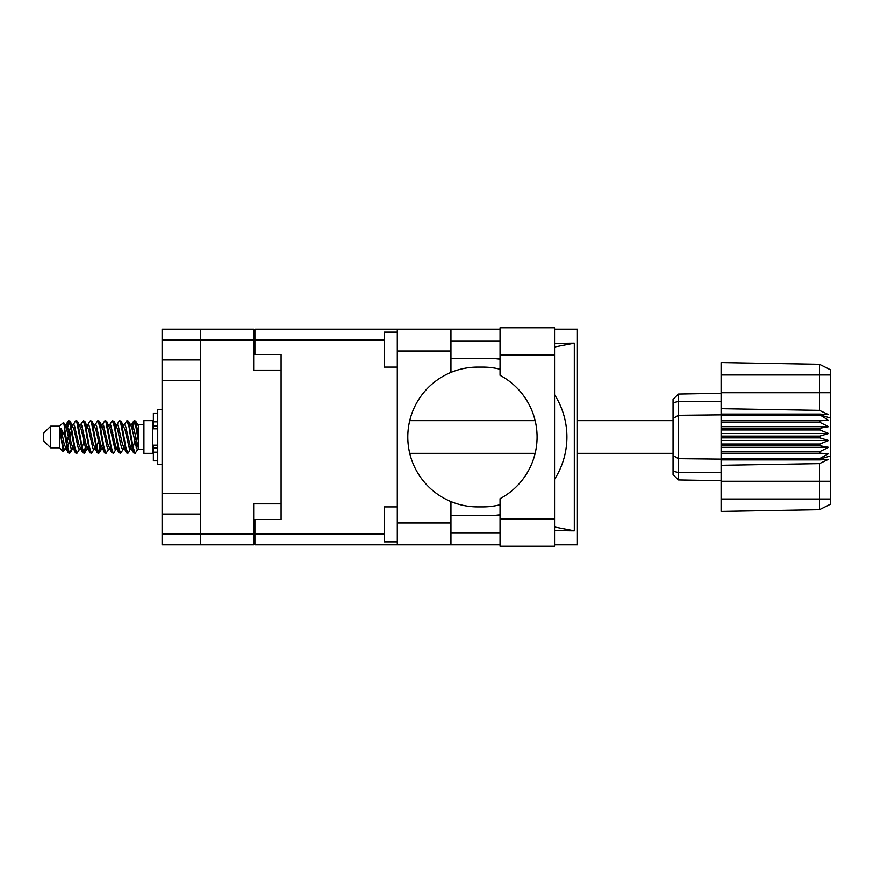 <?xml version="1.0" encoding="UTF-8"?>
<svg xmlns="http://www.w3.org/2000/svg" width="874" height="874" viewBox="0 0 874 874"><rect width="100%" height="100%" fill="white"/><g stroke="black" fill="none" stroke-linecap="round" stroke-linejoin="round"><path stroke-width="1.31" d="M253.657 340.019L162.083 340.019L162.083 533.981L200.528 533.981L200.528 329.181L253.657 329.181L253.657 370.161L281.089 370.161L281.089 519.473L254.88 519.473L254.88 533.981L384.189 533.981M162.083 359.957L200.528 359.957M162.083 493.635L200.528 493.635M200.528 380.365L162.083 380.365M200.528 514.043L162.083 514.043M162.083 340.019L162.083 329.181L200.528 329.181M281.089 503.839L253.657 503.839L253.657 544.819L162.083 544.819L162.083 533.981M254.88 531.359L253.657 531.359M253.657 342.641L254.88 342.641M384.189 340.019L254.88 340.019L254.88 354.527L281.089 354.527L281.089 370.161M200.528 544.819L200.528 533.981L253.657 533.981M500.037 518.948L500.037 498.693A69.898 69.898 0 0 0 500.037 375.307L500.037 327.783L554.553 327.783L554.553 546.217L500.037 546.217L500.037 518.948L554.553 518.948M500.037 340.893L450.94 340.893M500.037 358.362L450.94 358.362M500.037 515.638L450.94 515.638M500.037 533.107L450.94 533.107M397.288 541.847L384.189 541.847L384.189 506.898L397.288 506.898M397.288 367.102L384.189 367.102L384.189 332.153L397.288 332.153M397.288 522.969L450.94 522.969L450.94 544.819L397.288 544.819L397.288 329.181L450.94 329.181L450.94 351.031L397.288 351.031M450.94 522.969L450.94 501.578A69.898 69.898 0 0 1 450.94 372.422L450.94 351.031M554.553 343.416L574.305 343.165L574.305 530.835L554.553 527.011M554.553 530.584L574.305 530.835M450.94 544.819L500.037 544.819M554.553 544.819L577.397 544.819L577.397 329.181L554.553 329.181M450.94 329.181L500.037 329.181M254.88 340.019L254.88 329.181L397.288 329.181M397.288 544.819L254.88 544.819L254.88 533.981M281.089 354.527L281.089 519.473M500.037 504.757A69.898 69.898 0 0 1 482.863 506.898L477.674 506.898A69.898 69.898 0 0 1 450.94 501.578M495.7 515.638L491.374 515.638M494.455 515.387A78.638 78.638 0 0 0 500.037 514.753M554.553 479.313A78.638 78.638 0 0 0 554.553 394.687M500.037 359.247A78.638 78.638 0 0 0 494.455 358.613L491.374 358.362M450.94 372.422A69.898 69.898 0 0 1 477.674 367.102L482.863 367.102A69.898 69.898 0 0 1 500.037 369.243M574.305 343.165L554.553 346.989M495.7 358.362L494.455 358.613M50.692 447.838L50.692 426.162L43.7 433.154L43.7 440.846L50.692 447.838L59.432 447.838L63.278 451.683L65.299 448.832M50.692 426.162L59.432 426.162L59.432 447.838M130.576 437L133.493 452.535L135.131 453.344L132.946 446.603L128.576 421.465L126.938 420.656L129.123 427.397L130.576 437M136.202 447.75L136.89 443.61M138.103 448.832L135.131 453.344M72.324 437L75.24 452.535L76.879 453.344L74.694 446.603L70.324 421.465L68.685 420.656L70.87 427.397L72.324 437M79.862 448.832L76.879 453.344M86.887 437L89.803 452.535L91.442 453.344L89.257 446.603L84.887 421.465L83.249 420.656L85.434 427.397L86.887 437M94.425 448.832L91.442 453.344M101.45 437L104.367 452.535L106.005 453.344L103.82 446.603L99.45 421.465L97.812 420.656L99.997 427.397L101.45 437M108.988 448.832L106.005 453.344M116.013 437L118.93 452.535L120.568 453.344L118.383 446.603L114.013 421.465L112.375 420.656L114.56 427.397L116.013 437M123.551 448.832L120.568 453.344M66.38 428.107L68.685 420.656M69.144 420.973L66.927 430.39M80.943 428.107L81.533 424.95M80.266 425.168L83.249 420.656M94.829 425.168L97.812 420.656M96.741 426.25L96.053 430.39M110.069 428.107L110.648 424.95M109.392 425.168L112.375 420.656M123.955 425.168L126.938 420.656M138.671 448.493L138.671 449.127M143.915 437L143.915 453.344L152.655 453.344L152.655 420.656L143.915 420.656L143.915 437M71.318 449.05L70.149 452.874L68.128 452.874L64.927 436.159L60.994 428.358L60.994 437.208L63.278 451.683M69.603 453.344L67.418 446.603L64.927 430.019L64.927 436.159M85.226 447.75L83.707 453.027M86.46 445.893L84.712 452.874L82.691 452.874L76.694 421.465L75.972 420.656L75.415 421.126L72.99 425.168M84.155 453.344L81.97 446.603L77.611 421.465L75.972 420.656M100.488 443.61L98.27 453.027M101.023 445.893L99.275 452.874L97.254 452.874L91.257 421.465L90.535 420.656L89.978 421.126L87.553 425.168M98.718 453.344L96.533 446.603L92.174 421.465L90.535 420.656M115.04 443.61L114.352 447.75M116.471 448.449L113.839 452.874L111.817 452.874L105.82 421.465L105.088 420.656L104.541 421.126L102.116 425.168M115.587 445.893L115.007 449.05M113.281 453.344L111.096 446.603L106.726 421.465L105.088 420.656M131.908 445.893L128.402 452.874L126.38 452.874L120.383 421.465L119.651 420.656L119.093 421.126L116.668 425.168M130.15 445.893L129.571 449.05M127.844 453.344L125.659 446.603L121.289 421.465L119.651 420.656M138.671 436.312L138.671 426.425L135.678 421.126L138.671 436.312L138.671 442.626L134.946 421.465L134.214 420.656L133.493 421.465L131.908 428.107M135.678 421.126L134.214 420.656M134.672 420.973L132.455 430.39M138.671 424.95L138.671 426.425M133.656 421.126L131.231 425.168L131.941 424.6L132.673 425.212L134.126 429.713L138.496 448.788L138.671 442.626M59.432 426.162L63.649 422.437L64.927 430.019M138.671 449.4L136.672 448.788L132.302 429.713L130.827 425.168L129.571 424.95M124.665 449.4L122.109 448.788L120.656 444.287L117.739 429.713L115.554 424.6L118.11 425.212L122.48 444.287L126.38 452.874M112.833 432.269L111.916 437M110.102 449.4L107.546 448.788L103.187 429.713L101.701 425.168L100.444 424.95M95.539 449.4L92.983 448.788L88.624 429.713L84.712 421.126M97.254 452.874L93.354 444.287L88.984 425.212L88.252 424.6L85.881 424.95M83.707 432.269L82.79 437M80.976 449.4L78.431 448.788L74.061 429.713L70.149 421.126M70.674 426.25L69.144 432.269M68.238 437L66.927 443.61M66.413 449.4L63.868 448.788L60.994 437.208M116.471 425.551L115.587 428.107M111.817 452.874L107.917 444.287L103.547 425.212L101.002 424.6M101.908 425.551L101.023 428.107M98.27 441.731L96.741 447.75M87.345 425.551L86.46 428.107M83.707 441.731L82.178 447.75M82.691 452.874L78.791 444.287L74.421 425.212L71.876 424.6M71.362 430.39L70.051 437M69.144 441.731L67.615 447.75M68.128 452.874L64.228 444.287L60.994 428.358M135.579 437L133.143 447.75M132.498 449.05L131.231 448.832L129.756 444.287L125.386 425.212L122.841 424.6M117.935 449.05L116.668 448.832L115.193 444.287L110.823 425.212L108.278 424.6M104.541 452.874L100.63 444.287L96.26 425.212L93.715 424.6M89.978 452.874L86.067 444.287L81.708 425.212L79.152 424.6M75.415 452.874L71.504 444.287L67.145 425.212L66.413 424.6L65.506 425.551M130.827 448.832L130.117 449.4L129.396 448.788L125.026 429.713L121.125 421.126M116.264 448.832L115.554 449.4L114.833 448.788L110.463 429.713L106.562 421.126M99.275 452.874L101.701 448.832L101.002 449.4L100.27 448.788L95.9 429.713L91.999 421.126M88.252 449.4L85.707 448.788L81.337 429.713L77.436 421.126M73.689 449.4L71.144 448.788L66.774 429.713L63.649 422.437M819.812 436.126L721.083 436.126L721.083 437.874L819.812 437.874L819.812 436.126L828.552 433.504L819.812 429.953L819.812 428.249L828.552 426.665L819.812 422.371L819.812 420.787L828.552 420.318L819.812 414.866L721.083 414.866L721.083 408.693L819.441 410.365L819.441 374.968L721.083 374.968L721.083 362.579L819.441 364.294L830.3 369.724L830.3 504.276L819.441 509.706L721.083 511.421L721.083 499.032L819.441 499.032L819.441 463.635L721.083 465.307L721.083 499.032M721.083 459.91L819.812 459.91L819.812 458.5L721.083 458.5L721.083 465.307M721.083 453.213L819.812 453.213L819.812 451.629L721.083 451.629L721.083 458.5M819.812 453.213L828.552 453.682L819.812 458.5M819.812 437.874L828.552 440.496L819.812 444.047L819.812 445.751L828.552 447.335L819.812 451.629M819.812 444.047L721.083 444.047L721.083 445.751L819.812 445.751M819.812 428.249L721.083 428.249L721.083 429.953L819.812 429.953M819.812 420.787L721.083 420.787L721.083 422.371L819.812 422.371M830.3 418.023L819.812 414.866L819.812 414.09L721.083 414.09M721.083 408.693L721.083 392.732L830.3 392.732M721.083 374.968L721.083 392.732M721.083 420.787L721.083 414.866L678.366 415.314L678.366 479.935L673.035 474.604L673.035 399.396L678.366 394.065L721.083 393.311L678.366 394.065L678.366 415.314L673.035 418.537M673.035 455.463L678.366 458.686L721.083 459.134L819.812 459.134L830.3 455.977M721.083 451.629L721.083 445.751M721.083 444.047L721.083 437.874M721.083 436.126L721.083 429.953M721.083 428.249L721.083 422.371M692.47 480.187L689.63 480.132M721.083 480.689L678.366 479.935L673.035 474.604M721.083 415.5L819.812 415.5M830.3 504.276L819.441 509.706L819.441 499.032L830.3 499.032M830.3 374.968L819.441 374.968L819.441 364.294L830.3 369.724M819.812 459.91L828.552 459.309L819.441 463.635M819.441 410.365L828.552 414.691L819.812 414.09M721.083 420.318L828.552 420.318M721.083 426.665L828.552 426.665M721.083 433.504L828.552 433.504M721.083 440.496L828.552 440.496M721.083 447.335L828.552 447.335M721.083 453.682L828.552 453.682M157.724 413.151L153.354 413.151L153.354 428.806L157.724 428.763M157.724 445.237L153.354 445.237L153.354 460.849L157.724 460.849M162.083 409.742L157.724 409.742L157.724 464.258L162.083 464.258M253.657 520.522L254.88 520.522M254.88 353.478L253.657 353.478M500.037 355.052L554.553 355.052M830.3 481.268L721.083 481.268M673.035 471.239L678.366 472.484L721.083 472.659M721.083 401.341L678.366 401.516L673.035 402.761M157.724 421.836L153.354 421.836M157.724 452.164L153.354 452.164M157.724 447.969L153.354 447.969M157.724 426.031L153.354 426.031M409.709 453.344L535.15 453.344M577.397 453.344L673.035 453.344M138.671 449.236L143.915 449.236M152.655 447.138L153.354 447.138M152.655 426.862L153.354 426.862M138.671 424.764L143.915 424.764M409.709 420.656L535.15 420.656M577.397 420.656L673.035 420.656M130.827 425.168L128.402 421.126M116.264 425.168L113.839 421.126M101.701 425.168L99.275 421.126M131.941 424.6L130.117 424.6M133.656 452.874L131.231 448.832M119.093 452.874L116.668 448.832M68.128 421.126L65.703 425.168M87.138 448.832L84.712 452.874M72.575 448.832L70.149 452.874M138.671 424.6L137.404 424.6M131.941 449.4L130.117 449.4M117.378 449.4L115.554 449.4M102.815 449.4L101.002 449.4M66.413 424.6L64.589 424.6M157.724 428.806L153.354 428.806M157.724 445.194L153.354 445.194"/></g></svg>
